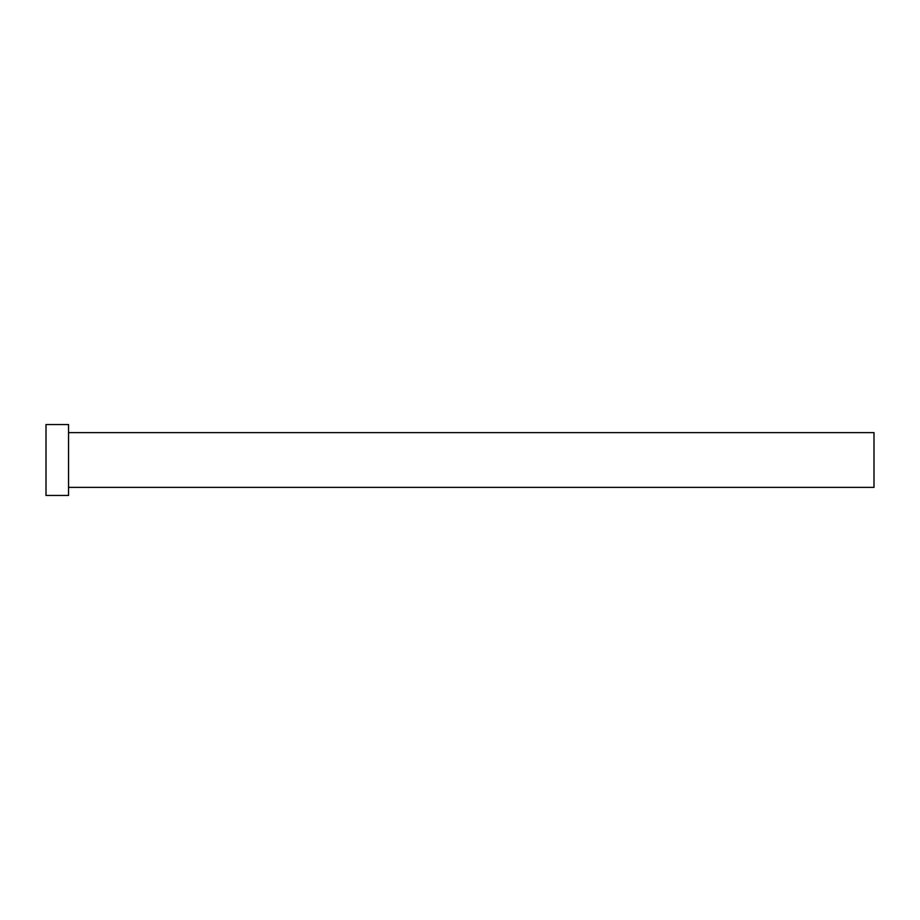 <?xml version="1.0" encoding="UTF-8"?>
<svg xmlns="http://www.w3.org/2000/svg" width="920" height="920" viewBox="0 0 920 920"><rect width="100%" height="100%" fill="white"/><g stroke="black" fill="none" stroke-linecap="round" stroke-linejoin="round"><path stroke-width="0.69" stroke-dasharray="4.6 3.45" d="M874 487.381L874 432.618M68.551 495.443L68.551 424.557M46 495.443L46 424.557M68.551 460L68.551 432.618L68.551 460"/><path stroke-width="1.38" d="M68.551 432.618L874 432.618L874 487.381L68.551 487.381M68.551 460L68.551 495.443L46 495.443L46 424.557L68.551 424.557L68.551 460"/></g></svg>

